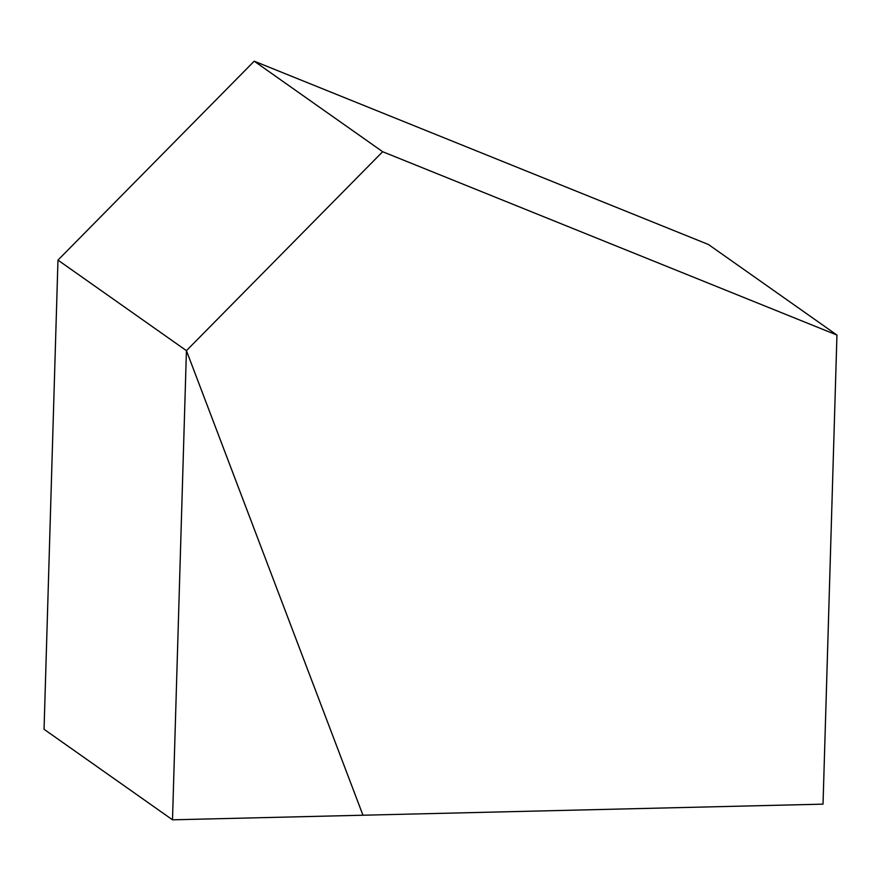 <?xml version="1.0" encoding="UTF-8"?>
<svg xmlns="http://www.w3.org/2000/svg" width="881" height="881" viewBox="0 0 881 881"><rect width="100%" height="100%" fill="white"/><g stroke="black" fill="none" stroke-linecap="round" stroke-linejoin="round"><path stroke-width="1.32" d="M823.03 804.144L362.972 815.222L186.431 350.649L382.662 151.719L836.95 335.066L823.03 804.144M172.5 819.815L44.05 729.281L57.97 260.115L186.431 350.649L172.5 819.815L362.972 815.222L186.431 350.649L57.97 260.115L254.213 61.185L382.662 151.719M254.213 61.185L708.5 244.533L836.95 335.066"/></g></svg>
